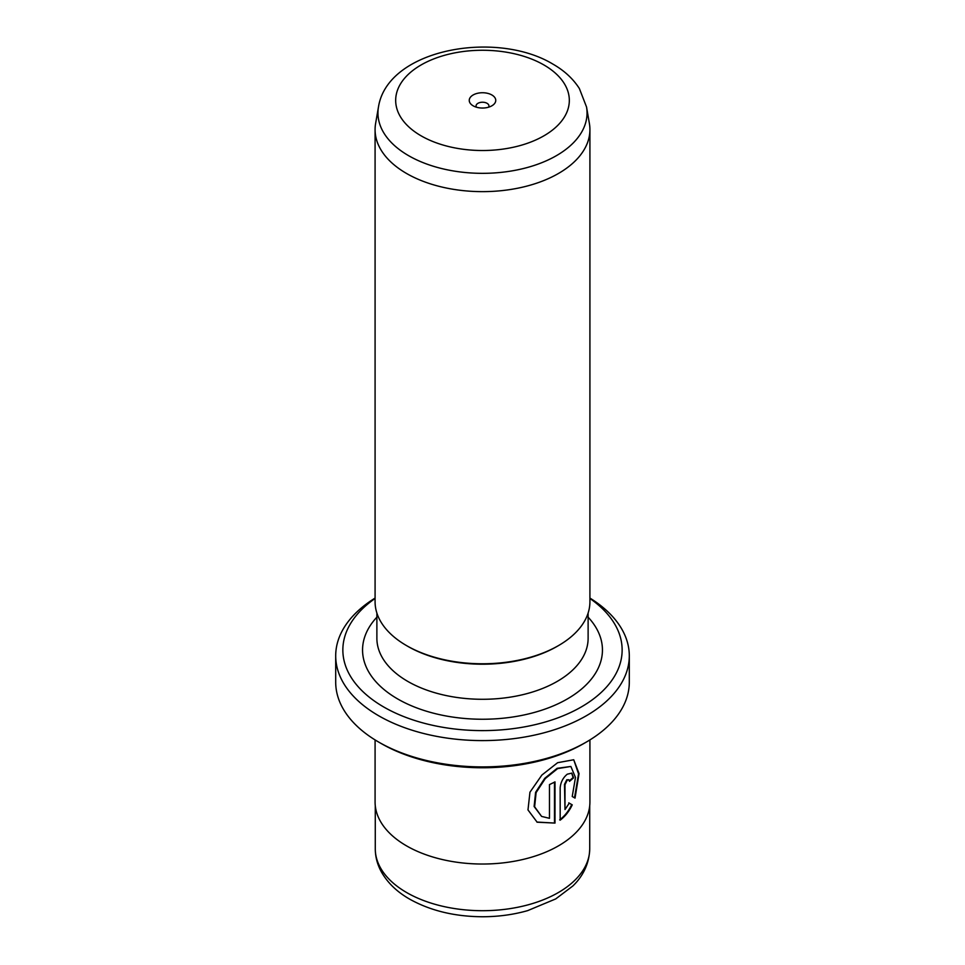 <?xml version="1.0" encoding="UTF-8"?>
<svg xmlns="http://www.w3.org/2000/svg" width="965" height="965" viewBox="0 0 965 965"><rect width="100%" height="100%" fill="white"/><g stroke="black" fill="none" stroke-linecap="round" stroke-linejoin="round"><path stroke-width="1.45" d="M491.873 94.98A13.245 7.648 0 0 0 473.127 94.98A13.245 7.648 0 0 0 473.127 105.8L473.127 105.8A13.245 7.648 0 0 0 491.873 105.8A13.245 7.648 0 0 0 491.873 94.98M488.58 107.187A6.441 3.715 0 0 0 488.941 105.945A6.441 3.715 0 0 0 487.06 103.315A6.441 3.715 0 0 0 480.039 102.507A6.441 3.715 0 0 0 476.059 105.945A6.441 3.715 0 0 0 476.421 107.187M589.386 123.46A107.417 62.013 180 0 1 589.917 129.624A107.417 62.013 180 0 1 523.609 186.921A107.417 62.013 180 0 1 406.542 173.471A107.417 62.013 180 0 1 375.083 129.624A107.417 62.013 180 0 1 375.614 123.46L378.473 106.97A104.546 60.361 180 0 0 408.569 155.654A104.546 60.361 180 0 0 527.264 167.524A104.546 60.361 180 0 0 586.527 106.97L589.386 123.46M589.917 129.624L589.917 601.762A107.417 62.013 180 0 1 558.458 645.609A107.417 62.013 180 0 1 406.542 645.609L406.542 645.609A107.417 62.013 180 0 1 375.083 601.762L375.083 129.624M558.458 645.609L557.191 646.345A105.619 60.976 180 0 1 407.809 646.345L406.542 645.609L407.809 646.345M541.594 816.414L534.115 806.499L535.611 792.301L544.743 778.321L557.119 768.321L570.87 766.463L557.625 768.61L545.249 778.61L536.118 792.591L534.622 806.776L541.594 816.414L549.471 818.32L549.471 784.581A107.417 62.013 0 0 0 554.996 781.867L554.996 823.085L537.143 822.204L527.988 809.925L529.954 792.205L541.872 775.052L557.625 762.7L573.729 759.757L579.048 773.592L575.031 798.115L572.233 796.499L575.478 777.476L570.87 766.463M536.89 822.059L554.996 823.085M564.995 809.551L564.489 784.388L566.769 779.804L568.843 779.768L567.275 780.094L564.995 784.678L564.995 809.551L569.266 803.145L572.245 804.87C569.169 811.336 565.14 816.438 560.17 820.154L560.17 787.802C560.701 782.181 563.077 777.645 567.275 774.183L571.823 773.134L573.596 777.826A107.417 62.013 180 0 1 569.471 781.361L568.843 779.768M586.298 742.085L583.777 743.545A143.218 82.688 180 0 1 381.235 743.545L378.702 742.085A146.801 84.751 0 0 0 586.298 742.085A146.801 84.751 0 0 0 629.301 682.159L629.301 655.838A146.801 84.751 180 0 1 538.675 734.148A146.801 84.751 180 0 1 378.702 715.777A146.801 84.751 180 0 1 335.699 655.838A146.801 84.751 180 0 1 375.083 598.071M375.083 598.481A139.636 80.614 0 0 0 383.756 707.007A139.636 80.614 0 0 0 576.575 709.565A139.636 80.614 0 0 0 589.917 598.481M589.917 598.071A146.801 84.751 180 0 1 629.301 655.838M589.917 739.926L589.917 802.012A107.417 62.013 180 0 1 523.609 859.308A107.417 62.013 180 0 1 406.542 845.871A107.417 62.013 180 0 1 375.083 802.012L375.083 739.926M335.699 655.838L335.699 682.159A146.801 84.751 0 0 0 378.702 742.085L381.223 743.545A143.218 82.688 180 0 1 381.223 743.545M559.664 819.864C564.609 816.185 568.638 811.082 571.738 804.581L568.759 802.856M569.41 780.709A107.417 62.013 0 0 0 573.089 777.537L573.596 777.826M573.089 777.537L571.678 773.098M574.525 797.826L578.554 773.87L573.741 759.793M554.489 822.783L554.489 782.133M588.119 617.178A119.95 69.251 180 0 1 554.091 705.56A119.95 69.251 180 0 1 397.689 698.962A119.95 69.251 180 0 1 376.881 617.178M376.881 613.028L376.881 638.299A105.619 60.976 0 0 0 407.809 681.423A105.619 60.976 0 0 0 522.921 694.643A105.619 60.976 0 0 0 588.119 638.299L588.119 613.028M421.114 135.836A86.814 50.12 0 0 0 543.886 135.836A86.814 50.12 0 0 0 543.886 64.945A86.814 50.12 0 0 0 421.114 64.945A86.814 50.12 0 0 0 421.114 135.836M406.675 892.565A107.224 61.905 0 0 0 523.537 905.99A107.224 61.905 0 0 0 589.724 848.79C589.193 867.101 579.856 879.284 572.8 886.015L555.707 898.922L527.65 910.634C513.452 914.651 498.531 916.69 482.898 916.75C454.937 916.654 430.523 910.779 409.643 899.127C397.254 892.034 387.954 883.168 381.742 872.529C377.484 865.05 375.325 857.137 375.276 848.79A107.224 61.905 0 0 0 406.675 892.565M586.527 106.97L579.374 88.539C573.077 78.72 564.236 70.566 552.836 64.064C496.082 29.794 387.568 48.95 378.473 106.97M589.724 805.654L589.724 848.79M375.276 805.654L375.276 848.79"/></g></svg>
